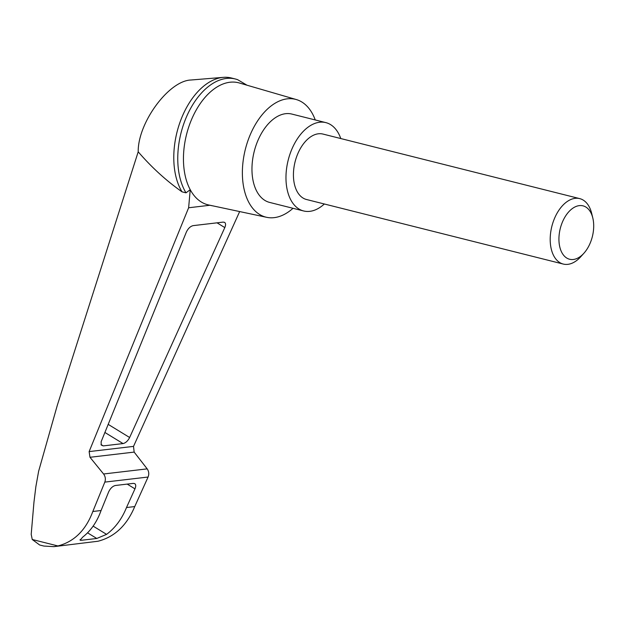 <?xml version="1.0" encoding="UTF-8"?>
<svg xmlns="http://www.w3.org/2000/svg" width="624" height="624" viewBox="0 0 624 624"><rect width="100%" height="100%" fill="white"/><g stroke="black" fill="none" stroke-linecap="round" stroke-linejoin="round"><path stroke-width="0.94" d="M53.914 546.647L97.991 541.242C114.582 536.991 126.828 525.431 134.737 506.571L148.083 477.032C149.214 474.107 148.918 471.385 147.178 468.866L134.152 452.096L89.989 457.283L103.584 473.99C105.401 476.502 105.815 479.209 104.816 482.11L92.828 511.493C85.784 530.252 74.139 541.741 57.907 545.945L53.914 546.647L43.891 546.055L39.647 544.986L32.245 539.495L31.2 534.362L33.946 502.336L35.864 486.658L38.626 471.276L57.4 404.984L138.2 151.811C137.771 122.795 168.847 80.574 191.053 80.005L223.369 77.353A65.793 39.53 -75.9 0 1 231.379 77.992L235.349 78.991A65.793 39.53 -75.9 0 1 237.689 79.708L246.979 85.207M138.2 151.811C151.577 167.326 166.187 180.664 182.021 191.833A65.793 39.53 -75.9 0 1 180.18 121.75A65.793 39.53 -75.9 0 1 223.369 77.353M293.03 208.299A60.731 36.488 -75.9 0 1 266.705 217.324L208.658 204.968A62.907 37.799 -75.9 0 1 190.234 189.704L188.627 207.769L89.131 451.597L89.989 457.283M266.705 217.324A60.731 36.488 -75.9 0 1 245.341 149.347A60.731 36.488 -75.9 0 1 296.314 99.551L239.327 82.976A62.907 37.799 -75.9 0 0 192.738 116.844A62.907 37.799 -75.9 0 0 190.234 189.704L185.999 192.832L182.021 191.833M213.361 205.975L210.545 205.421M186.35 232.097C188.089 228.478 190.343 226.325 193.112 225.638L223.174 222.105L224.601 222.37C225.81 223.283 225.872 225.022 224.804 227.581L129.636 437.51C127.858 440.942 125.658 442.962 123.045 443.578L103.256 445.903L101.236 445.052L101.135 441.737L186.35 232.097M209.992 205.257L188.627 207.769M134.152 452.096L133.52 446.386L239.655 211.567M296.314 99.551A60.731 36.488 -75.9 0 1 315.245 119.948M134.737 506.571L126.493 507.538C121.906 518.918 115.268 527.865 106.579 534.362L96.782 538.473L81.253 540.298L80.114 540.22L82.649 537.17C90.893 530.728 97.032 521.843 101.072 510.526L92.828 511.493M101.072 510.526L108.623 491.946C110.362 488.327 112.616 486.174 115.385 485.488L133.333 483.382L134.761 483.639C135.97 484.552 136.032 486.291 134.963 488.857L126.493 507.538M185.999 192.832A65.793 39.53 -75.9 0 1 186.56 116.68A65.793 39.53 -75.9 0 1 235.349 78.991M324.34 203.993A45.552 27.362 -75.9 0 1 303.631 210.967A45.552 27.362 -75.9 0 1 288.194 160.118A45.552 27.362 -75.9 0 1 325.837 122.616A45.552 27.362 -75.9 0 1 340.79 138.551M563.277 264.061L306.509 199.508A33.743 20.272 -75.9 0 1 293.74 169.252A33.743 20.272 -75.9 0 1 322.959 134.066L579.727 198.619A33.743 20.272 104.1 0 0 550.508 233.805A33.743 20.272 104.1 0 0 563.277 264.061A33.743 20.272 104.1 0 0 580.85 256.643L583.947 253.196A27.534 16.544 104.1 0 0 592.8 217.971A27.534 16.544 104.1 0 0 574.993 206.942A27.534 16.544 104.1 0 0 559.182 234.562A27.534 16.544 104.1 0 0 565.874 257.447A27.534 16.544 104.1 0 0 583.947 253.196M303.631 210.967L269.623 202.418A45.552 27.362 -75.9 0 1 254.186 151.57A45.552 27.362 -75.9 0 1 291.837 114.067L325.837 122.616M592.8 217.971L591.7 213.47A33.743 20.272 104.1 0 0 579.727 198.619M32.245 539.495L57.907 545.945M133.52 446.386L89.131 451.597M81.253 540.298L80.09 539.588M96.782 538.473L87.555 532.826M106.579 534.362L93.132 526.126M147.178 468.866L103.584 473.99M148.083 477.032L104.816 482.11M134.963 488.857L127.195 484.099M224.804 227.581L217.035 222.83M129.636 437.51L108.155 424.351M123.045 443.578L104.863 432.448M103.256 445.903L101.002 444.522"/></g></svg>
